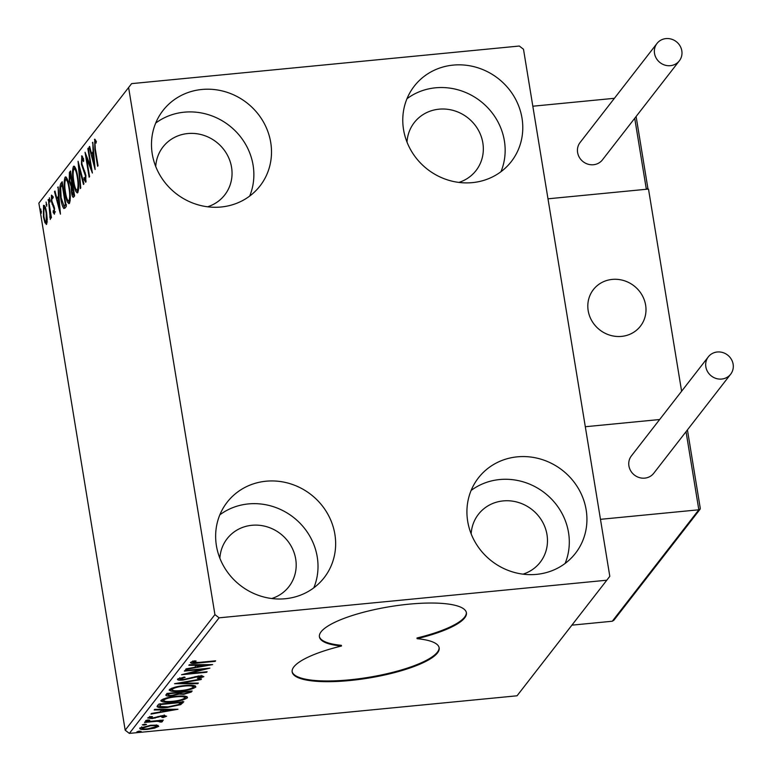 <?xml version="1.0" encoding="UTF-8"?>
<svg xmlns="http://www.w3.org/2000/svg" width="772" height="772" viewBox="0 0 772 772"><rect width="100%" height="100%" fill="white"/><g stroke="black" fill="none" stroke-linecap="round" stroke-linejoin="round"><path stroke-width="1.16" d="M466.346 612.428A74.479 18.393 170.7 0 1 416.996 637.981L417.112 638.695A74.479 18.393 170.7 0 0 466.413 612.775A74.479 18.393 170.7 0 0 389.937 606.657A74.479 18.393 170.7 0 0 319.415 636.852A74.479 18.393 170.7 0 0 341.475 646.029A74.479 18.393 170.7 0 0 292.163 671.939A74.479 18.393 170.7 0 0 349.639 680.547A74.479 18.393 170.7 0 0 439.171 647.862A74.479 18.393 170.7 0 0 417.112 638.695M292.125 671.582A74.479 18.393 170.7 0 0 349.523 679.833A74.479 18.393 170.7 0 0 439.094 647.515M536.55 574.368A61.451 57.543 -142.2 0 1 475.822 543.285A61.451 57.543 -142.2 0 1 478.389 477.916A61.451 57.543 -142.2 0 1 517.308 456.841A61.451 57.543 -142.2 0 1 578.035 487.923A61.451 57.543 -142.2 0 1 575.458 553.292A61.451 57.543 -142.2 0 1 536.55 574.368M471.113 490.461A61.451 57.543 -142.2 0 1 499.677 479.547A61.451 57.543 -142.2 0 1 556.043 504.28A61.451 57.543 -142.2 0 1 565.104 563.454M221.11 207.002A61.451 57.543 -142.2 0 1 160.383 175.919A61.451 57.543 -142.2 0 1 162.96 110.55A61.451 57.543 -142.2 0 1 201.868 89.475A61.451 57.543 -142.2 0 1 262.605 120.557A61.451 57.543 -142.2 0 1 260.029 185.927A61.451 57.543 -142.2 0 1 221.11 207.002M155.683 123.095A61.451 57.543 -142.2 0 1 184.238 112.181A61.451 57.543 -142.2 0 1 240.603 136.914A61.451 57.543 -142.2 0 1 249.674 196.088M472.396 182.626A61.451 57.543 -142.2 0 1 411.669 151.544A61.451 57.543 -142.2 0 1 414.246 86.184A61.451 57.543 -142.2 0 1 453.154 65.109A61.451 57.543 -142.2 0 1 513.882 96.191A61.451 57.543 -142.2 0 1 511.315 161.551A61.451 57.543 -142.2 0 1 472.396 182.626M406.969 98.729A61.451 57.543 -142.2 0 1 435.524 87.805A61.451 57.543 -142.2 0 1 491.889 112.548A61.451 57.543 -142.2 0 1 500.96 171.712M285.264 598.734A61.451 57.543 -142.2 0 1 224.536 567.661A61.451 57.543 -142.2 0 1 227.113 502.292A61.451 57.543 -142.2 0 1 266.022 481.217A61.451 57.543 -142.2 0 1 326.749 512.299A61.451 57.543 -142.2 0 1 324.172 577.668A61.451 57.543 -142.2 0 1 285.264 598.734M219.837 514.837A61.451 57.543 -142.2 0 1 248.391 503.923A61.451 57.543 -142.2 0 1 304.757 528.656A61.451 57.543 -142.2 0 1 313.818 587.82M219.885 558.262A39.102 36.622 -142.2 0 1 227.132 538.702A39.102 36.622 -142.2 0 1 251.884 525.288A39.102 36.622 -142.2 0 1 290.533 545.071A39.102 36.622 -142.2 0 1 288.902 586.662A39.102 36.622 -142.2 0 1 271.734 598.532M407.018 142.154A39.102 36.622 -142.2 0 1 414.265 122.584A39.102 36.622 -142.2 0 1 439.027 109.18A39.102 36.622 -142.2 0 1 477.675 128.953A39.102 36.622 -142.2 0 1 476.034 170.554A39.102 36.622 -142.2 0 1 458.867 182.424M155.732 166.53A39.102 36.622 -142.2 0 1 162.979 146.96A39.102 36.622 -142.2 0 1 187.741 133.546A39.102 36.622 -142.2 0 1 226.389 153.329A39.102 36.622 -142.2 0 1 224.749 194.93A39.102 36.622 -142.2 0 1 207.581 206.79M471.171 533.896A39.102 36.622 -142.2 0 1 478.408 514.326A39.102 36.622 -142.2 0 1 503.17 500.912A39.102 36.622 -142.2 0 1 541.819 520.695A39.102 36.622 -142.2 0 1 540.178 562.296A39.102 36.622 -142.2 0 1 523.02 574.156M46.59 224.247L44.94 222.741L43.454 216.797L43.502 205.391C44.747 205.091 45.789 207.543 46.619 212.725L47.256 219.73L46.233 224.488M48.443 199.408L51.425 217.627L51 218.177L50.556 215.494L50.296 219.47L48.443 199.408M49.755 217.067L50.605 217.077M54.474 214.095L53.21 212.57L53.21 210.688L54.079 211.895L54.098 208.903L51.415 201.569L51.463 195.133L52.757 196.464L52.785 198.472L51.878 197.314L51.83 200.923L54.513 208.257L54.301 214.201M55.41 211.817L54.841 211.817M53.442 197.092L51.878 197.314M60.882 183.398L62.185 181.719L66.267 206.645L63.931 208.565C62.561 206.925 61.49 203.509 60.718 198.317C59.473 191.205 59.531 186.226 60.882 183.398L62.416 183.128M73.813 196.928C72.925 197.835 72.163 196.329 71.506 192.411L71.169 186.428L69.239 181.198L69.403 172.417L70.522 170.979L74.604 195.905L73.272 197.314M78.078 161.251L83.955 183.861L83.482 184.469L79.024 167.312L80.761 187.982L80.288 188.59L78.078 161.251M87.854 148.658L88.288 148.099L92.37 173.025L86.522 158.048L89.562 176.643L89.137 177.193L85.055 152.267L90.893 167.206L87.854 148.658L88.375 148.61M95.024 139.327L94.454 139.375L95.989 140.89L96.085 143.09L94.879 141.932L95.332 149.131L98.054 165.71L97.619 166.269L94.859 149.43L94.715 139.211M96.027 141.845L94.879 141.932M128.615 87.535L214.925 614.608L219.103 617.822L606.792 580.216L609.803 576.308L523.493 49.244L519.315 46.031L131.626 83.627L38.87 203.123L125.18 730.187L214.925 614.608M95.101 169.512L89.147 146.989L89.62 146.381L91.501 153.628L93.084 151.601L92.814 142.26L95.101 169.512M82.102 155.973L81.533 156.031L83.685 159.852L83.54 161.57L81.977 158.549L81.89 163.78L85.837 175.167L85.788 182.279L84.013 179.451L84.1 177.483L85.374 179.712L85.422 175.823L81.446 164.301L81.803 155.847M83.569 158.308L81.977 158.549M77.76 192.614C76.023 192.99 74.575 189.565 73.427 182.337C72.24 175.254 72.24 169.956 73.436 166.453C75.154 166.134 76.582 169.541 77.721 176.663C78.918 183.736 78.937 189.053 77.76 192.614L77.248 192.961M74.469 166.356L73.919 166.134M69.412 203.364C67.685 203.74 66.238 200.315 65.089 193.077C63.893 185.994 63.893 180.706 65.089 177.193C66.807 176.875 68.245 180.281 69.383 187.403C70.58 194.476 70.59 199.794 69.412 203.364L68.901 203.702M66.122 177.097L65.581 176.875M60.438 214.153L54.484 191.63L54.957 191.022L56.838 198.269L58.421 196.242L58.151 186.901L60.438 214.153M50.083 201.946L49.398 197.796L49.997 202.003M46.774 206.211L46.088 202.052L46.687 206.259M41.379 213.149L40.704 209L41.292 213.207M38.87 203.123L131.626 83.627M156.861 725.149L158.733 726.356L154.545 728.141L147.606 729.318C142.386 729.839 139.761 729.463 139.732 728.199L150.762 725.246L156.861 725.149M160.258 721.704L156.919 721.299L144.509 722.428L144.943 721.868L163.307 720.083L160.171 720.903L162.448 721.579L161.493 722.061L159.736 721.984L160.296 721.598L160.055 720.17M164.34 716.455L160.508 716.455L152.084 718.607L147.684 717.95L151.061 716.561L152.518 716.715L149.99 717.671L152.422 718.057L162.622 715.615L166.617 716.204L163.172 717.526L161.85 717.362L164.34 716.455L164.137 714.93M149.864 716.889L149.71 716.387M159.746 706.264L157.372 705.859L158.675 704.18L183.804 701.738L180.716 704.643L167.476 707.432C160.161 708.223 156.793 707.692 157.372 705.859L157.044 706.718M167.022 693.439L192.151 690.998L191.359 692.021L183.832 694.289L179.017 694.124L171.712 695.89C167.563 696.286 165.623 695.948 165.903 694.877L167.022 693.439M174.569 683.712L201.502 678.955L201.029 679.563L180.6 683.172L198.298 683.075L197.835 683.683L174.569 683.712M184.354 671.119L184.788 670.559L209.916 668.127L188.368 673.551L207.108 671.736L206.674 672.287L181.545 674.728L203.046 669.305L184.354 671.119M192.846 661.353L193 662.289L198.877 662.424L215.591 660.803L215.166 661.363L198.192 663.003C193.463 663.669 190.867 663.515 190.414 662.54L194.37 660.89L196.088 660.986L192.952 662.424L192.72 660.996M219.103 617.822L129.349 733.4L517.047 695.794L606.792 580.216M212.647 664.605L185.647 669.449L186.12 668.841L194.747 667.317L196.32 665.29L188.841 665.329L189.314 664.721L212.647 664.605M179.953 678.019L180.098 678.897L183.572 679.495L199.012 675.944L203.876 676.668L198.539 678.472L197.333 678.192L201.299 676.909L198.684 676.494L183.099 680.055C179.336 680.412 177.464 680.122 177.483 679.196L184.238 677.034L185.164 677.362L180.021 679.109L179.789 677.681M201.299 676.909L201.135 675.317M184.653 685.555C191.852 684.822 195.586 685.304 195.837 687.012C192.807 689.078 187.683 690.438 180.455 691.104C173.256 691.837 169.56 691.336 169.386 689.618C172.436 687.582 177.521 686.231 184.653 685.555M169.203 690.168L169.386 689.618M176.305 696.305C183.514 695.562 187.239 696.054 187.5 697.753C184.469 699.818 179.336 701.179 172.117 701.844C164.909 702.578 161.223 702.086 161.049 700.358C164.089 698.322 169.174 696.971 176.305 696.305M160.856 700.908L161.049 700.358M177.985 709.246L150.984 714.09L151.457 713.482L160.084 711.958L161.657 709.931L154.178 709.97L154.651 709.362L177.985 709.246M148.079 719.938L149.816 720.199L145.628 720.604L148.079 719.938M144.769 724.194L146.506 724.454L144.055 725.12L142.318 724.86L144.769 724.194M139.375 731.142L141.112 731.402L138.661 732.068L136.924 731.808L139.375 731.142M129.349 733.4L125.18 730.187M319.367 636.495A74.479 18.393 170.7 0 0 341.349 645.315L341.475 646.029M215.079 660.851L215.166 661.363M192.875 661.971L191.321 661.932M193.521 661.141L193.647 661.884M197.362 665.918L195.596 666.226M196.223 664.692L196.32 665.29M197.844 664.682L197.507 666.834L206.549 665.232L198.713 665.281L197.507 666.834M206.452 664.634L206.549 665.232M198.616 664.673L198.713 665.281M188.271 672.962L188.368 673.551M206.597 671.785L206.674 672.287M202.968 668.793L203.046 669.305M202.611 675.867L201.299 676.311M198.452 677.932L198.539 678.472M198.607 675.992L198.684 676.494M195.084 676.571L195.181 677.14M192.035 677.42L192.141 678.067M183.022 679.543L183.099 680.055M179.963 678.771L178.293 678.627M200.942 679.061L201.029 679.563M180.523 682.66L180.6 683.172M197.728 683.075L197.835 683.683M195.326 685.874L193.386 686.955M180.378 690.593L180.455 691.104M171.847 689.83L169.637 689.357M171.596 688.277L171.982 689.348C172.098 690.747 175.07 691.143 180.899 690.544C186.621 690.014 190.742 688.933 193.241 687.283L193.125 685.401M171.789 688.19L171.982 689.348C174.453 687.717 178.535 686.646 184.228 686.115L184.151 685.613M193.241 687.283C193.029 685.912 190.018 685.517 184.228 686.115M190.52 691.152L181.082 692.581L180.638 693.391L180.407 691.973M183.755 693.777L183.832 694.289M180.571 692.986L178.786 692.706L179.017 694.124M178.786 692.706L169.165 693.738L168.421 694.964L168.219 693.324M171.625 695.379L171.712 695.89M168.364 694.617L166.279 694.395M180.745 692.108L180.87 692.87C180.204 693.7 181.323 693.989 184.219 693.738L188.696 692.378L189.053 691.297M181.005 692.079L181.082 692.581M168.499 693.295L168.672 694.375C167.939 695.263 169.097 695.582 172.137 695.34L177.309 694.028L178.429 692.33M169.087 693.237L169.165 693.738M186.988 696.624L185.039 697.705M172.031 701.343L172.117 701.844M163.5 700.571L161.29 700.098M163.249 699.017L163.645 700.088C163.751 701.487 166.723 701.893 172.552 701.294C178.274 700.764 182.395 699.673 184.904 698.033L184.788 696.141M163.452 698.94L163.645 700.088C166.105 698.467 170.197 697.386 175.891 696.855L175.804 696.354M184.904 698.033C184.682 696.653 181.681 696.267 175.891 696.855M182.723 701.41L180.484 703.215L180.716 704.643M167.389 706.93L167.476 707.432M160.122 703.659L159.843 706.505L167.91 706.882L178.573 704.575L180.802 702.549L160.827 704.489L159.843 706.505M180.716 702.038L180.802 702.549M160.74 703.977L160.827 704.489M162.699 710.558L160.933 710.867M161.56 709.333L161.657 709.931M163.181 709.323L162.844 711.475L171.886 709.873L164.05 709.922L162.844 711.475M171.789 709.275L171.886 709.873M163.953 709.314L164.05 709.922M164.957 715.509L164.272 715.731M163.085 717.024L163.172 717.526M164.185 715.509L164.301 716.271M162.197 715.663L162.284 716.165M160.422 715.914L160.508 716.455M154.969 717.564L155.066 718.153M151.997 718.095L152.084 718.607M149.855 717.294L148.803 717.265M147.23 720.054L147.365 720.865M162.795 720.141L162.873 720.643M160.084 720.401L160.171 720.903M161.309 720.99L161.493 722.061M160.045 720.401L160.229 721.521M156.822 720.72L156.919 721.299M143.92 724.31L144.055 725.12M158.009 725.362L156.533 726.056M154.458 727.562L154.545 728.141M147.52 728.807L147.606 729.318M141.845 728.035L140.195 727.784M141.826 727.012L141.99 727.977C142.106 728.903 144.113 729.164 148.021 728.768L156.484 726.568L156.34 724.879M150.241 725.294L150.318 725.796L141.884 728.257L141.652 726.838M156.484 726.568C156.291 725.651 154.236 725.4 150.318 725.796M138.526 731.258L138.661 732.068M95.429 141.797L95.574 140.06M92.736 155.133L92.331 153.551M89.764 146.931L89.147 146.989M93.682 152.538L92.939 153.493L91.501 153.628M93.595 151.553L93.084 151.601M92.862 142.82L92.35 142.868M92.109 155.954L94.087 163.539L93.316 154.4L92.109 155.954M94.599 163.49L94.087 163.539M93.827 154.342L93.316 154.4M87.371 157.97L86.522 158.048M91.405 167.148L90.893 167.206M86.136 181.169L85.605 179.77M84.823 179.374L84.013 179.451M85.933 175.775L85.422 175.823M85.364 172.87L84.64 172.938M84.756 171.046L83.694 171.143M81.967 164.253L81.446 164.301M82.469 158.414L82.623 156.784M79.641 167.254L79.024 167.312M77.924 192.363L76.862 190.317M73.948 182.288L73.427 182.337M74.131 168.769L74.691 166.598M75.724 168.595L73.871 168.991C72.896 171.809 72.896 176.074 73.861 181.787C74.778 187.519 75.926 190.288 77.325 190.086C78.271 187.2 78.261 182.906 77.296 177.232C76.389 171.529 75.241 168.788 73.871 168.991M78.493 189.97L76.949 190.317L78.474 190.163M77.808 177.174L77.296 177.232M74.093 196.57L73.436 194.65M72.028 192.363L71.506 192.411M72.124 186.341L71.169 186.428M72.317 186.091L71.381 184.199M69.76 181.15L69.239 181.198M70.262 174.414L70.754 172.397M70.744 172.291L69.403 172.417M72.51 184.083L73.243 183.495L71.188 184.219M74.45 194.554L73.012 194.698L73.755 193.907L72.452 185.917L71.931 191.813L73.311 194.476L74.353 194.38M74.266 193.849L73.755 193.907M72.964 185.859L72.452 185.917M72.587 183.562L71.815 183.639L70.513 174.086L69.673 180.648L71.072 184.228L71.815 183.639L71.072 184.228M72.539 183.302L72.028 183.36M71.024 174.038L70.513 174.086M69.576 203.104L68.515 201.058M65.61 193.029L65.089 193.077M65.794 179.509L66.344 177.338M67.386 179.345L65.523 179.731C64.549 182.549 64.549 186.814 65.523 192.527C66.431 198.259 67.589 201.029 68.978 200.826C69.924 197.941 69.914 193.656 68.949 187.972C68.042 182.269 66.903 179.529 65.523 179.731M70.156 200.72L68.611 201.067L70.127 200.913M69.461 187.924L68.949 187.972M65.06 208.15L63.96 205.941L66.566 204.87M61.239 198.259L60.718 198.317M61.374 185.888L62.31 183.254M65.929 204.599L65.417 204.648L62.165 184.826L60.66 187.548L61.152 197.767L63.979 205.941M62.686 184.778L62.165 184.826M63.777 205.912L65.417 204.648M58.074 199.774L57.668 198.192M55.102 191.572L54.484 191.63M59.019 197.178L58.276 198.134L56.838 198.269M58.933 196.194L58.421 196.242M58.199 187.461L57.688 187.509M57.446 200.595L59.415 208.179L58.653 199.031L57.446 200.595M59.936 208.131L59.415 208.179M59.164 198.983L58.653 199.031M54.802 212.802L53.21 212.57M54.648 212.435L54.648 211.895M54.6 208.855L54.098 208.903M54.339 207.321L53.722 207.379M53.181 204.097L52.013 204.204M51.936 201.521L51.415 201.569M52.496 197.178L52.573 196.011M50.209 200.247L49.379 200.334M51.077 215.446L50.556 215.494M50.566 212.368L49.977 212.425M48.53 199.909L48.018 199.967M46.899 204.512L46.069 204.59M46.88 223.677L46.368 222.597L44.94 222.741M43.975 216.749L43.454 216.797M44.342 207.436L44.66 205.796M43.888 216.228C44.506 220.116 45.278 222.046 46.223 222.008L46.185 213.265C45.577 209.386 44.805 207.504 43.869 207.62L43.888 216.228M47.42 222.018L45.992 222.162L47.198 221.911M45.548 207.311L43.869 207.62M46.696 213.217L46.185 213.265M41.505 211.46L40.684 211.538M621.566 336.389A29.79 27.898 -142.2 0 1 592.124 321.316A29.79 27.898 -142.2 0 1 593.369 289.625A29.79 27.898 -142.2 0 1 612.235 279.406A29.79 27.898 -142.2 0 1 641.686 294.479A29.79 27.898 -142.2 0 1 640.432 326.17A29.79 27.898 -142.2 0 1 621.566 336.389M647.669 187.548L647.621 188.686L646.347 189.275L547.985 198.809L648.499 189.063L681.608 391.24M614.406 98.305L532.825 106.218L600.471 519.324L698.834 509.79L686.038 431.673M659.645 419.524L585.311 426.733L659.645 419.524M644.417 300.318A29.79 27.898 37.8 0 0 621.209 279.918A29.79 27.898 37.8 0 0 593.369 289.625A29.79 27.898 37.8 0 0 589.393 315.478A29.79 27.898 37.8 0 0 612.601 335.878A29.79 27.898 37.8 0 0 640.432 326.17A29.79 27.898 37.8 0 0 644.417 300.318M700.156 508.063L700.107 509.202L613.837 620.292L612.283 621.238L571.898 625.156M700.107 509.202L698.834 509.79L612.283 621.238M670.385 65.668A14.147 13.249 37.8 0 0 679.35 60.814A14.147 13.249 37.8 0 0 679.949 45.76A14.147 13.249 37.8 0 0 665.956 38.6A14.147 13.249 37.8 0 0 656.991 43.454A14.147 13.249 37.8 0 0 656.403 58.508A14.147 13.249 37.8 0 0 670.385 65.668M656.991 43.454L580.071 142.521A14.147 13.249 37.8 0 0 579.473 157.575A14.147 13.249 37.8 0 0 593.456 164.735A14.147 13.249 37.8 0 0 602.421 159.881L679.35 60.814M733.13 364.201A14.147 13.249 37.8 0 0 722.698 352.524A14.147 13.249 37.8 0 0 708.32 356.847A14.147 13.249 37.8 0 0 705.849 366.845A14.147 13.249 37.8 0 0 716.291 378.521A14.147 13.249 37.8 0 0 730.669 374.198A14.147 13.249 37.8 0 0 733.13 364.201M708.32 356.847L631.39 455.914A14.147 13.249 37.8 0 0 628.919 465.921A14.147 13.249 37.8 0 0 639.361 477.598A14.147 13.249 37.8 0 0 653.739 473.275L730.669 374.198M198.114 662.501L198.192 663.003M191.205 691.094L191.359 692.021M182.79 701.835L182.954 702.838M160.19 704.035L160.364 705.077M158.077 716.484L158.192 717.198M150.598 721.318L150.685 721.83M95.381 149.382L94.859 149.43M65.987 204.927L65.128 205.014M54.011 205.96L52.978 206.056M49.533 206.037L49.022 206.085M646.347 189.275L634.719 118.29M95.014 141.836L96.452 141.701M71.14 184.228L72.578 184.083M49.939 217.173L51.377 217.038M647.814 187.943L636.109 116.495M647.235 189.188L647.621 188.686M700.301 508.458L687.427 429.888"/></g></svg>
